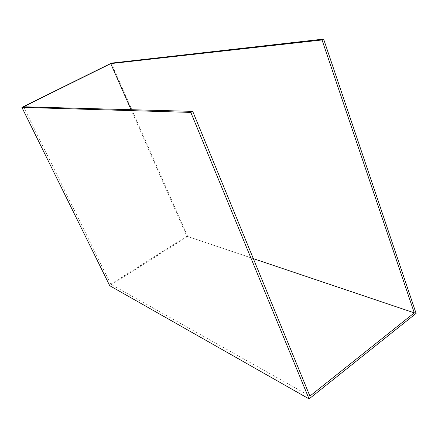 <?xml version="1.0" encoding="UTF-8"?>
<svg xmlns="http://www.w3.org/2000/svg" width="438" height="438" viewBox="0 0 438 438"><rect width="100%" height="100%" fill="white"/><g stroke="black" fill="none" stroke-linecap="round" stroke-linejoin="round"><path stroke-width="0.33" stroke-dasharray="2.19 1.64" d="M131.066 109.703L186.845 236.235L110.759 284.229L309.907 396.1M110.759 284.229L23.526 106.784M186.845 236.235L253.328 258.634M416.1 313.394L187.683 236.471L109.719 285.691M187.683 236.471L111.345 63.127"/><path stroke-width="0.66" d="M110.754 63.614L322.034 39.957L414.282 312.863L309.907 396.1L192.715 111.372L23.526 106.784L110.754 63.614L131.066 109.703M253.328 258.634L414.282 312.863M192.715 111.372L190.826 112.413L21.9 107.381L111.345 63.127L323.616 39.086L322.034 39.957M21.9 107.381L109.719 285.691L309.064 398.914L416.1 313.394L323.616 39.086M309.064 398.914L190.826 112.413"/></g></svg>

